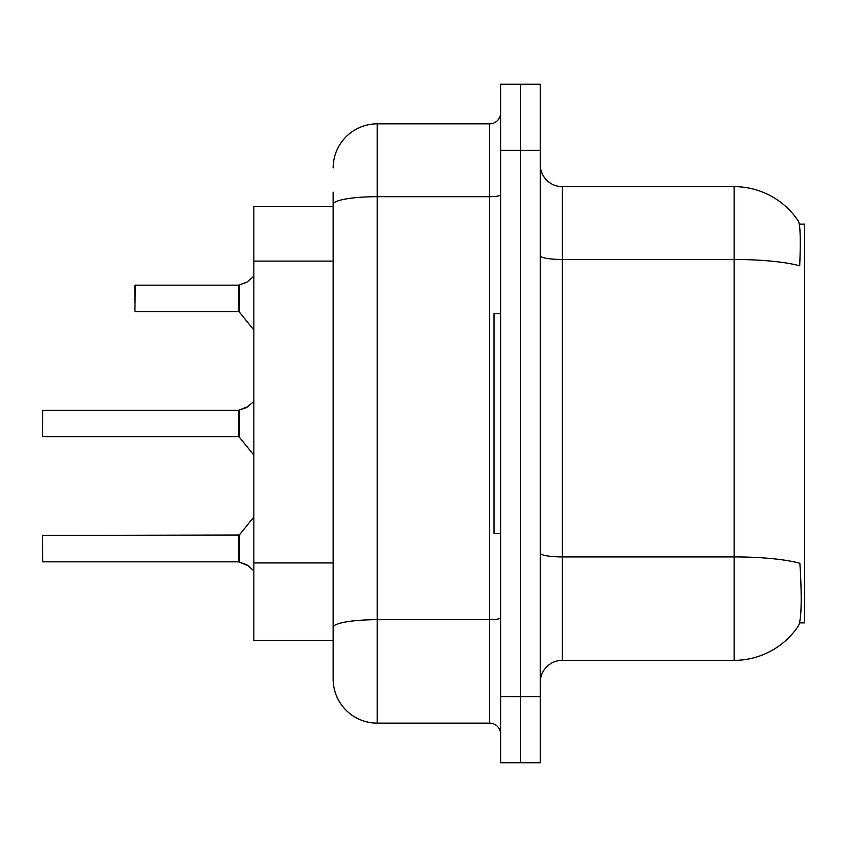 <?xml version="1.0" encoding="UTF-8"?>
<svg xmlns="http://www.w3.org/2000/svg" width="847" height="847" viewBox="0 0 847 847"><rect width="100%" height="100%" fill="white"/><g stroke="black" fill="none" stroke-linecap="round" stroke-linejoin="round"><path stroke-width="1.27" d="M799.589 622.884L804.65 622.884L804.65 224.116L799.314 224.116M333.167 206.488L253.856 206.488L253.856 640.512L333.167 640.512L333.167 654.837M562.302 660.342L734.148 660.342A77.109 77.109 0 0 0 798.615 625.541L798.181 626.198L798.615 625.541C801.262 619.326 801.865 601.55 800.436 572.212L799.864 563.297A77.109 13.393 180 0 0 734.148 556.913L734.148 186.658A77.109 77.109 0 0 1 798.181 220.802L798.181 220.802A77.109 77.109 0 0 0 734.148 186.658L562.302 186.658A22.033 22.033 0 0 1 540.27 164.625A22.033 22.033 0 0 0 562.302 186.658L562.302 660.342A22.033 22.033 0 0 0 540.27 682.375M520.439 696.689L520.439 762.787L540.27 762.787L540.27 696.689L520.439 696.689L520.439 762.787L500.609 762.787L500.609 696.689L520.439 696.689L520.439 150.311L520.439 696.689M500.609 696.689L500.609 84.213L520.439 84.213L520.439 150.311L520.439 84.213L540.27 84.213L540.27 696.689M540.27 255.656A22.033 3.822 -0 0 0 562.302 259.478L734.148 259.478A77.109 13.393 180 0 1 799.706 265.82C800.754 240.442 800.341 225.567 798.446 221.205A77.109 77.109 0 0 0 734.148 186.658A77.109 77.109 0 0 1 798.446 221.205M333.167 167.928A44.065 44.065 0 0 1 377.233 123.863L377.233 723.137A44.065 44.065 0 0 1 333.167 679.072L333.167 192.163M333.167 679.072A44.065 44.065 0 0 0 377.233 723.137L489.598 723.137A11.011 11.011 0 0 1 500.609 734.148A11.011 11.011 0 0 0 489.598 723.137L489.598 123.863A11.011 11.011 0 0 0 500.609 112.852M377.233 123.863L489.598 123.863M333.167 635.006L333.167 627.352A44.065 7.655 180 0 1 377.233 619.697L489.598 619.697A11.011 1.916 0 0 0 500.609 617.791M42.35 548.644L42.35 544.229M247.917 565.584L238.61 561.847L246.911 564.843L253.856 570.709M42.35 410.731L42.35 436.279L42.795 410.297L238.43 410.297A1.101 1.101 0 0 0 238.61 410.297L239.299 410.033L238.61 410.297A1.101 1.101 180 0 1 238.452 410.308L238.43 436.724L238.43 410.297M253.856 401.436L246.911 407.301L239.299 410.033L245.905 407.746L239.299 410.033L239.288 437.126L238.43 436.724L238.43 423.5M134.885 293.962L135.329 285.153L238.43 285.153A1.101 1.101 0 0 0 238.61 285.153L239.299 284.899L238.61 285.153A1.101 1.101 180 0 1 238.452 285.164L238.43 311.58L238.43 285.153M253.856 276.291L246.911 282.157L239.299 284.899L245.905 282.612L239.299 284.899L239.288 311.982L238.43 311.58L238.43 298.356M247.917 406.56L239.299 410.033L246.911 407.291M500.609 313.337L494.002 313.337L494.002 533.663L500.609 533.663M42.35 535.865L42.795 561.847L238.43 561.847A1.101 1.101 180 0 1 238.61 561.847A1.101 1.101 -0 0 0 238.452 561.836L238.43 548.644M246.911 282.157L239.299 284.899M134.885 302.771L134.885 285.598M333.167 261.109L253.856 261.109M333.167 562.937L253.856 562.937M734.148 660.342L734.148 556.913L562.302 556.913A22.033 3.822 0 0 1 540.27 553.08M540.27 150.311L500.609 150.311M333.167 204.339A44.065 7.655 180 0 1 377.233 196.695L489.598 196.695A11.011 1.916 0 0 0 500.609 194.778M42.795 535.42L239.288 535.018L239.299 562.101M238.43 535.42L238.452 561.836M42.795 410.297L42.35 436.279M135.329 285.153L134.885 311.135M239.288 535.018L253.856 517.019M42.795 436.724L238.43 436.724M239.288 437.126L253.856 455.125M135.329 311.58L238.43 311.58M239.288 311.982L253.856 329.981"/></g></svg>

